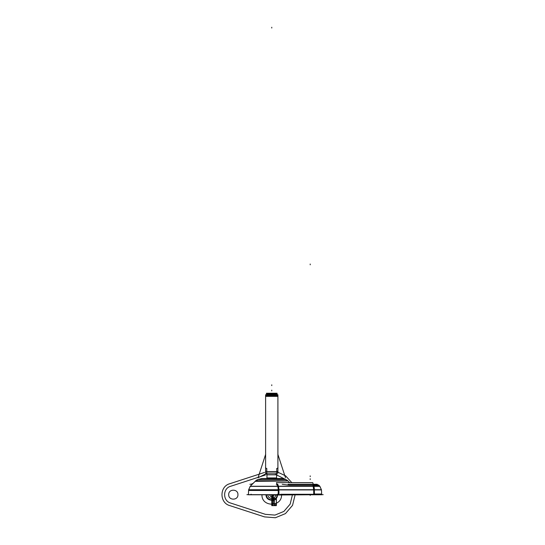 <?xml version="1.0" encoding="UTF-8"?>
<svg xmlns="http://www.w3.org/2000/svg" width="545" height="545" viewBox="0 0 545 545"><rect width="100%" height="100%" fill="white"/><g stroke="black" fill="none" stroke-linecap="round" stroke-linejoin="round"><path stroke-width="0.82" d="M266.955 478.047A0.77 0.77 90 0 1 266.873 478.394L276.649 478.394A0.77 0.77 -90 0 1 276.567 478.047L266.955 478.047A0.77 0.77 -90 0 1 266.873 478.394L276.649 478.394A0.77 0.77 -90 0 1 276.567 478.047A0.77 0.77 90 0 0 276.649 478.394A0.77 0.77 90 0 1 276.567 478.047L266.955 478.047A0.77 0.77 -90 0 1 266.873 478.394A0.77 0.77 90 0 0 266.955 478.047A0.77 0.77 -90 0 1 266.873 478.394L276.649 478.394A0.77 0.77 90 0 1 276.567 478.047L266.955 478.047L276.567 478.047M276.697 478.496L276.697 478.496A0.77 0.77 90 0 1 276.567 477.931L266.948 477.931L266.955 474.681L266.955 477.931A0.77 0.77 90 0 1 266.825 478.496L276.71 478.496A5.457 5.457 0 0 0 276.697 478.496L276.71 478.496A5.457 5.457 0 0 0 276.697 478.496A5.457 5.45 90 0 1 276.697 478.517A5.457 5.457 0 0 1 276.71 478.517L276.574 477.931M276.567 474.811L276.567 474.089L276.567 474.811L266.955 474.811L266.955 474.089L266.955 474.811M266.968 474.681L266.968 478.169M266.832 478.496A5.457 5.45 90 0 0 266.825 478.517L266.825 478.496A0.77 0.77 90 0 0 266.948 477.931L266.955 474.681M277.044 473.162L276.601 473.912M277.957 471.548L265.565 471.548M266.491 473.162L266.921 473.912M266.764 471.65L276.758 471.65L266.764 471.65M266.471 473.387L266.866 473.155M266.764 473.332L266.764 468.482M277.902 394.75L277.902 473.162L265.613 473.162L265.613 394.764L277.909 394.75L277.909 396.263L265.613 396.263L277.909 396.263L265.613 396.263L277.909 396.263L277.909 394.75L265.613 394.764L265.613 473.162L265.613 394.75M276.758 468.482L276.758 473.332M277.909 395.472L265.613 395.472M266.866 468.659L265.504 467.876M277.957 396.365L265.551 396.365M277.235 394.723L266.287 394.723M278.018 467.876L276.656 468.659M276.656 473.155L277.051 473.387M277.058 393.231L277.064 394.75L277.064 393.231L277.064 394.75L277.064 393.231L277.064 394.75L277.064 393.231L266.464 393.231M277.058 474.681L266.464 474.681M277.064 393.94L277.064 393.245L276.758 393.981L266.764 393.981L266.457 393.245L266.457 393.94M266.457 393.245L277.064 393.245M323.171 494.662L246.926 494.662M320.358 494.281L280.627 494.281M251.082 494.172L251.082 494.771L277.453 494.771L277.453 494.172M313.613 494.172L313.613 494.771L277.453 494.771M313.613 494.771L319.002 494.771L319.002 494.172M278.222 490.466L248.602 490.466L248.636 489.73L314.37 489.717L314.445 494.771L278.291 494.771L278.209 489.717M248.384 494.771L248.636 489.717L248.384 494.771L278.291 494.771M278.904 489.73L278.917 490.466M277.739 486.276L278.441 486.276L278.931 489.826L248.629 489.826L277.303 489.826M278.42 486.276L313.191 486.276L278.42 486.276A5.382 1.662 90 0 1 278.911 489.826L313.675 489.826A5.382 1.662 -90 0 0 313.191 486.276L278.42 486.276L277.8 484.287L278.42 486.276A5.382 1.662 90 0 1 278.911 489.826A5.382 1.662 -90 0 0 278.42 486.276L313.191 486.276L312.85 485.179L313.191 486.276A5.382 1.662 90 0 1 313.675 489.826L313.75 494.662L313.675 489.826A5.382 1.662 -90 0 0 313.191 486.276L312.85 485.179L313.191 486.276A5.382 1.662 90 0 1 313.675 489.826L313.75 494.662L313.675 489.826L278.911 489.826L313.675 489.826L278.911 489.826L278.986 494.662L278.911 489.826A5.382 1.662 -90 0 0 278.42 486.276L277.8 484.287L278.42 486.276A5.382 1.662 90 0 1 278.911 489.826L278.986 494.662L278.911 489.826M277.466 484.28A5.382 1.403 90 0 1 277.439 484.287A5.382 1.403 90 0 1 276.431 482.645L289.661 482.645L287.923 480.915L255.598 480.915L250.209 486.276L277.725 486.276L250.209 486.276L255.598 480.915L287.923 480.915L255.598 480.915L287.923 480.915L255.598 480.915L250.209 486.276L314.812 486.276M313.518 485.105L318.696 485.105L319.949 486.351L312.741 486.351M313.205 486.317L313.055 485.84M313.75 485.84L319.438 485.84L319.915 486.317M321.455 489.928L314.376 489.928A5.382 1.662 -90 0 0 313.859 486.201L319.799 486.201L321.455 489.928M319.874 486.276L321.448 489.826L314.812 489.826M314.438 494.015L321.659 494.015L321.7 494.751L313.198 494.771M321.7 494.771L321.448 489.717L313.13 489.717M313.75 494.751L313.743 494.015M313.859 486.201L277.698 486.201A5.382 1.662 -90 0 1 278.216 489.928L314.37 489.928M277.037 484.055L277.746 486.351L313.906 486.351L312.755 482.645L276.594 482.645M282.194 484.287L289.327 485.179L312.85 485.179L289.327 485.179L312.85 485.179L289.327 485.179L282.194 484.287L289.327 485.179M282.569 478.735L261.654 478.551L257.901 479.559A5.382 5.382 90 0 0 255.714 480.806L287.815 480.806L289.627 482.645M258.105 479.505L255.523 480.99L258.105 479.505A5.382 5.382 90 0 0 255.714 480.806L250.101 486.385L277.759 486.385M287.998 480.99L285.416 479.505L287.998 480.99L255.176 481.337L255.7 480.819L255.176 481.337M255.707 480.806L250.101 486.385L255.707 480.806A5.382 5.382 90 0 1 257.901 479.559L285.628 479.559A5.382 5.382 -90 0 1 287.808 480.806A5.382 5.382 90 0 0 285.621 479.559A5.382 5.382 -90 0 1 287.808 480.806A5.382 5.382 90 0 0 285.621 479.559L281.847 478.544A1.54 1.54 0 0 0 281.554 478.517A1.54 1.54 0 0 1 281.826 478.544A1.54 1.54 0 0 0 281.554 478.517A1.54 1.54 0 0 1 281.826 478.544A1.54 1.54 0 0 0 281.554 478.517L282.051 478.605M288.094 484.287L317.163 484.287M314.812 485.179L318.771 485.179L316.604 484.287L318.845 485.254L313.566 485.254M289.572 485.179L288.87 485.179M276.281 484.73L277.296 484.907M285.389 479.505A5.382 5.368 90 0 1 287.78 480.806A5.382 5.382 90 0 0 285.621 479.559L281.847 478.544L285.628 479.559M258.132 479.505A5.382 5.368 90 0 0 255.741 480.806M258.003 479.532L285.519 479.532L258.003 479.532L285.519 479.532L258.003 479.532L261.573 478.571L281.949 478.571L261.573 478.571L258.003 479.532L261.573 478.571L281.949 478.571L261.573 478.571L281.949 478.571L285.519 479.532M262.077 478.524L261.968 478.517A1.54 1.54 0 0 0 261.695 478.544A1.54 1.54 0 0 1 261.968 478.517L262.077 478.524A1.54 1.54 90 0 0 261.695 478.544A1.54 1.54 0 0 1 261.968 478.517A1.54 1.54 0 0 0 261.695 478.544A1.54 1.54 0 0 1 261.968 478.517A1.54 1.533 90 0 0 261.716 478.544L281.847 478.544M261.695 478.544L260.953 478.735M281.942 478.517L261.58 478.517M277.909 467.937L277.909 396.365M265.613 467.937L265.613 396.365M273.358 499.493L271.785 499.493L271.778 497.081L271.778 499.493L271.778 494.771L271.778 497.081L272.48 497.081L272.514 495.139L271.778 495.146L271.778 497.081L272.48 497.081L272.514 495.139L271.778 495.146L272.302 494.901L271.798 495.139L271.778 497.081L271.771 494.771L271.791 499.493L272.48 499.493L272.514 497.558L272.48 497.081L271.778 497.081L271.785 499.493L272.48 499.493L272.514 497.558L272.48 497.081L271.778 497.081L271.785 499.493L273.358 499.493L273.358 497.081L271.785 497.081L272.507 497.081L271.785 497.081L271.785 494.771L271.785 497.081L271.791 494.771L271.791 497.081L273.358 497.081L273.358 494.771M271.764 390.145L271.764 390.915L271.764 390.145M272.268 497.081L271.771 497.081L272.507 497.081L272.507 494.771L272.507 497.081L271.798 497.558L271.798 499.016L272.493 499.493L272.507 497.081L271.798 497.558L271.798 499.016L272.493 499.493L272.514 494.771L272.514 497.081L272.48 494.662L272.486 495.139L271.805 495.146L271.805 497.081L272.486 497.081L272.486 495.146L271.805 495.146L271.805 497.081L272.486 497.081L272.514 495.146L272.514 497.081L272.514 494.771L272.493 499.493L272.493 497.081L271.778 497.081L272.514 497.081L271.785 497.081L272.268 497.081L272.268 494.771M271.798 495.139L271.798 496.597L272.337 497.081L271.798 496.597L271.798 495.139M274.421 500.439L274.421 503.648L274.421 500.439M273.324 498.457L271.764 500.439L271.764 503.648L273.324 505.631L276.376 505.631L276.376 498.457L273.324 498.457L271.764 500.439L271.764 503.648L273.324 505.631L276.376 505.631L276.376 498.457L273.324 498.457M276.376 500.439L274.809 498.457L271.764 498.457L271.764 505.631L274.809 505.631L276.376 503.648L276.376 500.439L274.809 498.457L271.764 498.457L271.764 505.631L274.809 505.631L276.376 503.648L276.376 500.439M273.093 502.04L271.764 498.457L271.764 505.631L273.093 502.04L271.764 498.457L271.764 505.631L273.093 502.04L274.421 505.631L274.421 498.457L273.093 502.04L274.421 505.631L274.421 498.457L273.093 502.04M271.764 385.608L271.764 384.838L271.764 385.608M271.805 494.771L271.805 497.081L272.486 497.081L271.798 497.081L272.493 497.081L271.805 497.081L271.805 494.771M266.498 494.662C266.171 501.455 277.351 501.455 277.024 494.662C277.351 501.455 266.171 501.455 266.498 494.662M271.982 502.04L271.764 500.439L271.764 503.648L271.764 500.439L271.764 503.648L271.982 502.04M264.536 516.892L275.389 517.75L285.457 513.601L292.549 505.344L295.131 494.771L292.549 505.344L285.457 513.601L275.389 517.75L264.536 516.892L229.772 505.596L264.536 516.892M291.807 482.645L285.635 475.86L277.33 471.963L285.635 475.86L291.807 482.645M275.852 471.65L268.317 471.548L275.852 471.65M264.536 472.433L229.772 483.735C219.397 486.46 219.397 502.865 229.772 505.596C219.397 502.865 219.397 486.46 229.772 483.735L264.536 472.433M230.603 486.29L265.374 474.995L230.603 486.29C222.653 488.381 222.653 500.944 230.603 503.035C222.653 500.944 222.653 488.381 230.603 486.29C222.653 488.381 222.653 500.944 230.603 503.035C222.653 500.944 222.653 488.381 230.603 486.29M275.423 474.307L286.03 479.695L275.423 474.307M292.44 494.771L290.151 504.125L283.877 511.421L274.973 515.093L265.374 514.33L230.603 503.035L265.374 514.33L230.603 503.035L265.374 514.33L274.973 515.093L283.877 511.421L290.151 504.125L292.44 494.771L290.151 504.125L283.877 511.421L274.973 515.093L265.374 514.33L274.973 515.093L283.877 511.421L290.151 504.125L292.44 494.771M271.764 495.051L308.32 494.771L271.764 495.051M228.709 494.662C228.423 488.715 238.22 488.715 237.933 494.662C238.22 500.617 228.423 500.617 228.709 494.662C228.423 488.715 238.22 488.715 237.933 494.662C238.22 500.617 228.423 500.617 228.709 494.662M275.606 494.662C275.845 499.622 267.677 499.622 267.915 494.662C267.677 499.622 275.845 499.622 275.606 494.662M310.2 478.748L310.2 479.518L310.2 478.748M271.901 494.771L271.901 496.114L272.391 496.114L272.391 494.771L272.391 496.114L271.901 496.114L271.901 494.771M310.2 494.771L310.2 495.432M269.455 494.662C270.994 497.64 272.527 497.64 274.067 494.662C272.527 497.64 270.994 497.64 269.455 494.662M271.764 27.25L271.764 28.02M278.216 489.826L248.629 489.826L278.216 489.826M271.778 496.114L272.514 496.114L271.778 496.114L272.343 496.12L272.343 494.771L272.343 496.12L271.778 496.12M248.629 489.826L250.209 486.276L277.725 486.276M310.2 476.65L310.2 475.88M313.545 489.928A5.382 1.601 -90 0 0 313.055 486.201M310.2 264.802L310.2 264.032M271.778 497.081L272.514 497.081L271.778 497.081L272.023 496.114L272.514 496.114L272.023 496.114L271.778 497.081L272.943 497.081L272.943 494.662L272.943 497.081L271.785 497.081M276.608 478.517L276.608 474.681L276.608 478.517M249.889 484.28A5.382 5.382 90 0 0 253.861 482.645M265.674 454.244L258.03 477.767L266.457 473.55L258.03 477.767L265.674 454.244M285.491 477.767L277.848 454.244L285.491 477.767M261.968 494.662C261.362 507.293 282.16 507.293 281.554 494.662C282.16 507.293 261.362 507.293 261.968 494.662M277.487 494.662C277.841 502.054 265.681 502.054 266.035 494.662C265.681 502.054 277.841 502.054 277.487 494.662M273.181 497.081L273.181 494.771L273.181 497.081L271.975 497.081L273.181 497.081M271.975 494.771L271.975 497.081L271.975 494.771M271.839 494.771L271.839 497.081L272.452 497.081L272.452 494.771L272.452 497.081L271.839 497.081L272.425 497.081L272.425 494.662L272.425 497.081L271.86 497.081L271.839 494.771M271.975 494.697L271.975 497.108L272.704 497.108L272.704 494.697L272.704 497.108L272.704 494.697L272.704 497.108L271.975 497.108L272.704 497.108L271.975 497.108L271.975 494.697M271.11 494.662C271.546 495.507 271.975 495.507 272.411 494.662C271.975 495.507 271.546 495.507 271.11 494.662M271.86 494.662L271.86 497.081L271.86 494.662M266.955 474.068L266.955 478.169L266.955 474.068M266.812 478.496L266.948 477.931M277.909 471.65L277.909 473.162L277.909 471.65M251.082 494.308L251.082 494.806M319.002 494.308L319.002 494.806M250.284 486.201L248.629 489.928M261.675 478.544L257.901 479.559L261.675 478.544"/></g></svg>
